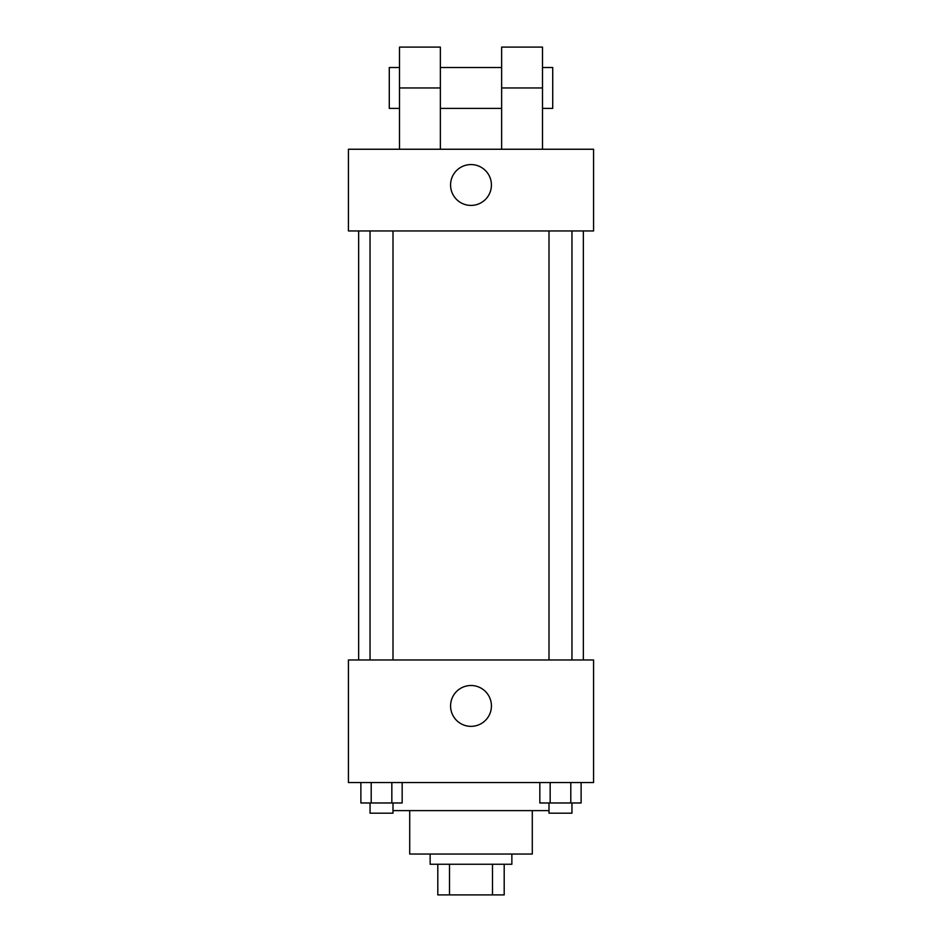 <?xml version="1.0" encoding="UTF-8"?>
<svg xmlns="http://www.w3.org/2000/svg" width="942" height="942" viewBox="0 0 942 942"><rect width="100%" height="100%" fill="white"/><g stroke="black" fill="none" stroke-linecap="round" stroke-linejoin="round"><path stroke-width="1.41" d="M492.501 864.261L492.501 894.9L437.806 894.9L437.806 864.261M492.501 894.9L504.194 894.9L504.194 864.261L504.194 894.9M511.859 854.041L511.859 864.261L430.141 864.261L430.141 854.041M449.499 864.261L449.499 894.9M532.289 810.626L532.289 854.041L409.711 854.041L409.711 810.626M548.998 810.626L393.002 810.626M593.578 782.543L348.422 782.543L348.422 659.965L593.578 659.965L593.578 782.543M491.43 705.935A20.43 20.43 0 0 1 460.791 723.621A20.43 20.43 0 0 1 460.791 688.237A20.43 20.43 0 0 1 491.43 705.935M583.357 230.955L583.357 659.965M548.998 659.965L548.998 230.955M393.002 230.955L393.002 659.965M593.578 230.955L348.422 230.955L348.422 149.248L593.578 149.248L593.578 230.955L348.422 230.955M581.12 782.543L581.12 802.973L539.837 802.973L539.837 782.543M570.793 782.543L570.793 802.973M550.163 782.543L550.163 802.973M571.959 802.973L571.959 813.182L548.998 813.182L548.998 802.973M402.163 782.543L402.163 802.973L360.88 802.973L360.88 782.543M391.837 782.543L391.837 802.973M371.207 782.543L371.207 802.973M393.002 802.973L393.002 813.182L370.041 813.182L370.041 802.973M450.57 184.997A20.43 20.43 0 0 1 481.209 167.299A20.43 20.43 0 0 1 481.209 202.683A20.43 20.43 0 0 1 450.57 184.997M501.639 149.248L501.639 87.959L542.498 87.959L542.498 47.1L501.639 47.1L501.639 87.959M501.639 67.53L440.361 67.53M399.502 149.248L399.502 87.959L440.361 87.959L440.361 149.248M440.361 87.959L440.361 47.1L399.502 47.1L399.502 87.959M542.498 149.248L542.498 87.959M542.498 108.389L552.718 108.389L552.718 67.53L542.498 67.53M399.502 67.53L389.282 67.53L389.282 108.389L399.502 108.389M358.643 230.955L358.643 659.965M571.959 659.965L571.959 230.955M370.041 230.955L370.041 659.965M501.639 108.389L440.361 108.389"/></g></svg>
